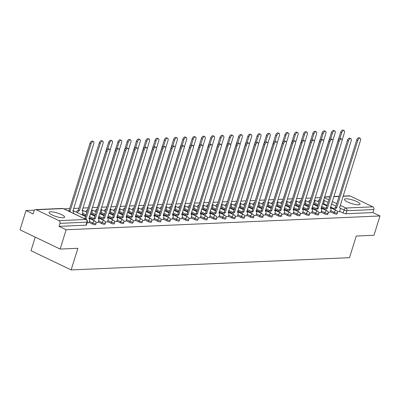 <?xml version="1.0" encoding="UTF-8"?>
<svg xmlns="http://www.w3.org/2000/svg" width="400" height="400" viewBox="0 0 400 400"><rect width="100%" height="100%" fill="white"/><g stroke="black" fill="none" stroke-linecap="round" stroke-linejoin="round"><path stroke-width="0.6" d="M330.36 211.76L333.86 213.435A2.09 0.48 17.3 0 0 336.655 214.155A2.09 0.48 17.3 0 0 337.045 214.005L337.375 212.935A2.09 0.48 -162.7 0 1 336.985 213.085A2.09 0.48 -162.7 0 1 334.19 212.37L330.695 210.69M321.075 212.17L324.575 213.845A2.09 0.48 17.3 0 0 327.37 214.56A2.09 0.48 17.3 0 0 327.76 214.415L328.09 213.345A2.09 0.48 -162.7 0 1 327.705 213.495A2.09 0.48 -162.7 0 1 324.91 212.775L321.41 211.1M311.795 212.575L315.29 214.255A2.09 0.48 17.3 0 0 318.09 214.97A2.09 0.48 17.3 0 0 318.475 214.82L318.81 213.755A2.09 0.48 -162.7 0 1 318.42 213.9A2.09 0.48 -162.7 0 1 315.625 213.185L312.125 211.51M302.51 212.985L306.01 214.66A2.09 0.48 17.3 0 0 308.805 215.38A2.09 0.48 17.3 0 0 309.195 215.23L309.525 214.16A2.09 0.48 -162.7 0 1 309.135 214.31A2.09 0.48 -162.7 0 1 306.34 213.595L302.84 211.915M293.225 213.395L296.725 215.07A2.09 0.48 17.3 0 0 299.52 215.785A2.09 0.48 17.3 0 0 299.91 215.64L300.24 214.57A2.09 0.48 -162.7 0 1 299.855 214.72A2.09 0.48 -162.7 0 1 297.06 214L293.56 212.325M283.945 213.8L287.44 215.48A2.09 0.48 17.3 0 0 290.24 216.195A2.09 0.48 17.3 0 0 290.625 216.045L290.96 214.98A2.09 0.48 -162.7 0 1 290.57 215.125A2.09 0.48 -162.7 0 1 287.775 214.41L284.275 212.735M274.66 214.21L278.16 215.885A2.09 0.48 17.3 0 0 280.955 216.605A2.09 0.48 17.3 0 0 281.34 216.455L281.675 215.385A2.09 0.48 -162.7 0 1 281.285 215.535A2.09 0.48 -162.7 0 1 278.49 214.82L274.99 213.14M265.375 214.62L268.875 216.295A2.09 0.48 17.3 0 0 271.67 217.01A2.09 0.48 17.3 0 0 272.06 216.865L272.39 215.795A2.09 0.48 -162.7 0 1 272.005 215.945A2.09 0.48 -162.7 0 1 269.21 215.225L265.71 213.55M256.095 215.025L259.59 216.7A2.09 0.48 17.3 0 0 262.39 217.42A2.09 0.48 17.3 0 0 262.775 217.27L263.11 216.205A2.09 0.48 -162.7 0 1 262.72 216.35A2.09 0.48 -162.7 0 1 259.925 215.635L256.425 213.96M246.81 215.435L250.31 217.11A2.09 0.48 17.3 0 0 253.105 217.83A2.09 0.48 17.3 0 0 253.49 217.68L253.825 216.61A2.09 0.48 -162.7 0 1 253.435 216.76A2.09 0.48 -162.7 0 1 250.64 216.045L247.14 214.365M237.525 215.845L241.025 217.52A2.09 0.48 17.3 0 0 243.82 218.235A2.09 0.48 17.3 0 0 244.21 218.09L244.54 217.02A2.09 0.48 -162.7 0 1 244.155 217.17A2.09 0.48 -162.7 0 1 241.36 216.45L237.86 214.775M228.245 216.25L231.74 217.925A2.09 0.48 17.3 0 0 234.535 218.645A2.09 0.48 17.3 0 0 234.925 218.495L235.26 217.43A2.09 0.48 -162.7 0 1 234.87 217.575A2.09 0.48 -162.7 0 1 232.075 216.86L228.575 215.185M218.96 216.66L222.46 218.335A2.09 0.48 17.3 0 0 225.255 219.055A2.09 0.48 17.3 0 0 225.64 218.905L225.975 217.835A2.09 0.48 -162.7 0 1 225.585 217.985A2.09 0.48 -162.7 0 1 222.79 217.27L219.29 215.59M209.675 217.07L213.175 218.745A2.09 0.48 17.3 0 0 215.97 219.46A2.09 0.48 17.3 0 0 216.36 219.315L216.69 218.245A2.09 0.48 -162.7 0 1 216.305 218.395A2.09 0.48 -162.7 0 1 213.505 217.675L210.01 216M200.395 217.475L203.89 219.15A2.09 0.48 17.3 0 0 206.685 219.87A2.09 0.48 17.3 0 0 207.075 219.72L207.41 218.655A2.09 0.48 -162.7 0 1 207.02 218.8A2.09 0.48 -162.7 0 1 204.225 218.085L200.725 216.41M191.11 217.885L194.61 219.56A2.09 0.48 17.3 0 0 197.405 220.28A2.09 0.48 17.3 0 0 197.79 220.13L198.125 219.06A2.09 0.48 -162.7 0 1 197.735 219.21A2.09 0.48 -162.7 0 1 194.94 218.495L191.44 216.815M181.825 218.295L185.325 219.97A2.09 0.48 17.3 0 0 188.12 220.685A2.09 0.48 17.3 0 0 188.51 220.54L188.84 219.47A2.09 0.48 -162.7 0 1 188.455 219.62A2.09 0.48 -162.7 0 1 185.655 218.9L182.16 217.225M172.54 218.7L176.04 220.375A2.09 0.48 17.3 0 0 178.835 221.095A2.09 0.48 17.3 0 0 179.225 220.945L179.555 219.88A2.09 0.48 -162.7 0 1 179.17 220.025A2.09 0.48 -162.7 0 1 176.375 219.31L172.875 217.635M163.26 219.11L166.76 220.785A2.09 0.48 17.3 0 0 169.555 221.505A2.09 0.48 17.3 0 0 169.94 221.355L170.275 220.285A2.09 0.48 -162.7 0 1 169.885 220.435A2.09 0.48 -162.7 0 1 167.09 219.72L163.59 218.04M153.975 219.52L157.475 221.195A2.09 0.48 17.3 0 0 160.27 221.91A2.09 0.48 17.3 0 0 160.66 221.765L160.99 220.695A2.09 0.48 -162.7 0 1 160.6 220.845A2.09 0.48 -162.7 0 1 157.805 220.125L154.31 218.45M144.69 219.925L148.19 221.6A2.09 0.48 17.3 0 0 150.985 222.32A2.09 0.48 17.3 0 0 151.375 222.17L151.705 221.105A2.09 0.48 -162.7 0 1 151.32 221.25A2.09 0.48 -162.7 0 1 148.525 220.535L145.025 218.86M135.41 220.335L138.91 222.01A2.09 0.48 17.3 0 0 141.705 222.73A2.09 0.48 17.3 0 0 142.09 222.58L142.425 221.51A2.09 0.48 -162.7 0 1 142.035 221.66A2.09 0.48 -162.7 0 1 139.24 220.945L135.74 219.265M126.125 220.745L129.625 222.42A2.09 0.48 17.3 0 0 132.42 223.135A2.09 0.48 17.3 0 0 132.81 222.99L133.14 221.92A2.09 0.48 -162.7 0 1 132.75 222.07A2.09 0.48 -162.7 0 1 129.955 221.35L126.46 219.675M116.84 221.15L120.34 222.825A2.09 0.48 17.3 0 0 123.135 223.545A2.09 0.48 17.3 0 0 123.525 223.395L123.855 222.33A2.09 0.48 -162.7 0 1 123.47 222.475A2.09 0.48 -162.7 0 1 120.675 221.76L117.175 220.085M107.56 221.56L111.055 223.235A2.09 0.48 17.3 0 0 113.855 223.955A2.09 0.48 17.3 0 0 114.24 223.805L114.575 222.735A2.09 0.48 -162.7 0 1 114.185 222.885A2.09 0.48 -162.7 0 1 111.39 222.17L107.89 220.49M98.275 221.97L101.775 223.645A2.09 0.48 17.3 0 0 104.57 224.36A2.09 0.48 17.3 0 0 104.96 224.215L105.29 223.145A2.09 0.48 -162.7 0 1 104.9 223.295A2.09 0.48 -162.7 0 1 102.105 222.575L98.605 220.9M88.99 222.375L92.49 224.05A2.09 0.48 17.3 0 0 95.285 224.77A2.09 0.48 17.3 0 0 95.675 224.62L96.005 223.555A2.09 0.48 -162.7 0 1 95.62 223.7A2.09 0.48 -162.7 0 1 92.825 222.985L89.325 221.31M50.585 211.8A8.145 1.865 17.3 0 0 49.07 212.375A8.145 1.865 17.3 0 0 54.14 215.835A8.145 1.865 17.3 0 0 63.105 217.8A8.145 1.865 17.3 0 0 64.62 217.22A8.145 1.865 17.3 0 0 59.555 213.765A8.145 1.865 17.3 0 0 50.585 211.8M345.99 198.805A8.145 1.865 17.3 0 0 344.475 199.385A8.145 1.865 17.3 0 0 349.545 202.84A8.145 1.865 17.3 0 0 358.51 204.805A8.145 1.865 17.3 0 0 360.025 204.225A8.145 1.865 17.3 0 0 354.955 200.77A8.145 1.865 17.3 0 0 345.99 198.805M320.32 197.59L315.125 197.82M311.035 198L305.845 198.23M301.75 198.41L296.56 198.635M292.47 198.815L287.275 199.045M283.185 199.225L277.995 199.455M273.9 199.635L268.71 199.86M264.615 200.04L259.425 200.27M255.335 200.45L250.145 200.68M246.05 200.86L240.86 201.085M236.765 201.265L231.575 201.495M227.485 201.675L222.295 201.905M218.2 202.085L213.01 202.31M208.915 202.49L203.725 202.72M199.635 202.9L194.445 203.13M190.35 203.31L185.16 203.535M181.065 203.715L175.875 203.945M171.785 204.125L166.595 204.355M162.5 204.535L157.31 204.76M153.215 204.94L148.025 205.17M143.935 205.35L138.745 205.58M134.65 205.76L129.46 205.985M125.365 206.165L120.175 206.395M116.085 206.575L110.89 206.805M106.8 206.985L101.61 207.21M97.515 207.39L92.325 207.62M88.235 207.8L82.9 208.035M78.95 208.21L73.62 208.445M69.665 208.615L64.005 208.865M34.48 210.165L26.015 210.535L33.115 213.94L34.055 210.935A2.09 1.715 -92.5 0 1 35.57 209.615A2.09 1.715 -92.5 0 1 36.265 209.76L58.98 220.645L85.94 219.46L63.22 208.575L36.265 209.76M35.22 237.135L30.995 250.695L71.13 269.925L77.87 248.295L60.135 249.075L66.15 229.765L380 215.96L373.985 235.27L356.255 236.05L349.515 257.685L71.13 269.925M60.135 249.075L20 229.845L26.015 210.535M343.135 196.09L349.42 195.81A2.09 1.715 87.5 0 1 350.115 195.96L372.83 206.84A2.09 1.715 87.5 0 1 373.835 209.55L372.895 212.56L345.94 213.745A2.09 0.48 -162.7 0 1 343.145 213.03L339.645 211.35M334.125 208.705L330.58 207.01M327.185 205.38L323.59 203.66M372.895 212.56L380 215.96M59.045 226.365L86.005 225.18A2.09 0.48 17.3 0 0 86.39 225.03L87.33 222.02A2.09 0.48 -162.7 0 1 86.94 222.17L59.98 223.355L59.045 226.365L66.15 229.765M59.98 223.355A2.09 1.715 -92.5 0 0 58.98 220.645M87.065 222.865L88.88 222.73M96.05 222.47L98.165 222.32M81.665 214.705L82.11 214.63M105.33 222.06L107.45 221.91M90.95 214.295L91.395 214.22M114.615 221.65L116.73 221.505M100.235 213.885L100.68 213.81M123.9 221.245L126.015 221.095M109.52 213.48L109.96 213.405M133.18 220.835L135.3 220.685M118.8 213.07L119.245 212.995M142.465 220.425L144.58 220.28M128.085 212.66L128.53 212.585M151.75 220.02L153.865 219.87M137.37 212.255L137.81 212.18M161.035 219.61L163.15 219.46M146.65 211.845L147.095 211.77M170.315 219.2L172.435 219.055M155.935 211.435L156.38 211.36M179.6 218.795L181.715 218.645M165.22 211.03L165.66 210.955M188.885 218.385L191 218.235M174.5 210.62L174.945 210.545M198.165 217.975L200.285 217.83M183.785 210.21L184.23 210.135M207.45 217.57L209.565 217.42M193.07 209.805L193.51 209.73M216.735 217.16L218.85 217.01M202.35 209.395L202.795 209.32M226.015 216.75L228.135 216.605M211.635 208.985L212.08 208.91M235.3 216.345L237.415 216.195M220.92 208.58L221.36 208.505M244.585 215.935L246.7 215.785M230.2 208.17L230.645 208.095M253.865 215.525L255.985 215.38M239.485 207.76L239.93 207.685M263.15 215.12L265.265 214.97M248.77 207.355L249.21 207.28M272.435 214.71L274.55 214.56M258.05 206.945L258.495 206.87M281.715 214.3L283.835 214.155M267.335 206.535L267.78 206.46M291 213.895L293.115 213.745M276.62 206.13L277.06 206.055M300.285 213.485L302.4 213.335M285.9 205.72L286.345 205.645M309.565 213.075L311.685 212.93M295.185 205.31L295.63 205.235M318.85 212.67L320.965 212.52M304.47 204.905L304.915 204.83M328.135 212.26L330.25 212.11M313.755 204.495L314.195 204.42M324.84 209.115L321.295 207.415M317.9 205.79L314.305 204.065M315.555 209.525L312.01 207.825M308.62 206.2L305.02 204.475M306.275 209.93L302.73 208.235M299.335 206.605L295.74 204.885M296.99 210.34L293.445 208.64M290.05 207.015L286.455 205.29M287.705 210.75L284.16 209.05M280.77 207.425L277.17 205.7M278.425 211.155L274.88 209.46M271.485 207.83L267.89 206.11M269.14 211.565L265.595 209.865M262.2 208.24L258.605 206.515M259.855 211.975L256.31 210.275M252.92 208.65L249.32 206.925M250.575 212.38L247.03 210.685M243.635 209.055L240.04 207.335M241.29 212.79L237.745 211.09M234.35 209.465L230.755 207.74M232.005 213.2L228.46 211.5M225.07 209.875L221.47 208.15M222.725 213.605L219.175 211.91M215.785 210.28L212.19 208.56M213.44 214.015L209.895 212.315M206.5 210.69L202.905 208.965M204.155 214.425L200.61 212.725M197.22 211.1L193.62 209.375M194.875 214.83L191.325 213.135M187.935 211.505L184.34 209.785M185.59 215.24L182.045 213.54M178.65 211.915L175.055 210.19M176.305 215.65L172.76 213.95M169.37 212.325L165.77 210.6M167.025 216.055L163.475 214.36M160.085 212.73L156.49 211.01M157.74 216.465L154.195 214.765M150.8 213.14L147.205 211.415M148.455 216.875L144.91 215.175M141.515 213.55L137.92 211.825M139.17 217.28L135.625 215.585M132.235 213.955L128.64 212.235M129.89 217.69L126.345 215.99M122.95 214.365L119.355 212.64M120.605 218.1L117.06 216.4M113.665 214.775L110.07 213.05M111.32 218.505L107.775 216.81M104.385 215.18L100.785 213.46M102.04 218.915L98.495 217.215M95.1 215.59L91.505 213.865M92.755 219.325L89.21 217.625M85.815 216L82.22 214.275M337.415 211.85L339.535 211.705M323.035 204.085L323.48 204.01M88.865 222.785L89.51 220.705A2.09 1.09 115.6 0 0 89.225 218.875A2.09 1.09 115.6 0 0 88.925 218.815L109.84 151.395A2.4 1.255 115.6 0 0 109.505 149.29A2.4 1.255 115.6 0 0 107.1 151.515L86.01 218.945A2.09 1.09 115.6 0 0 85.455 219.145M84.415 218.645A2.09 1.09 -64.4 0 1 84.965 218.445L106.055 151.015A2.4 1.255 -64.4 0 1 108.465 148.79L109.505 149.29M86.1 218.94L85.055 218.44M68.36 210.955A2.09 1.09 -64.4 0 1 68.91 210.755L69.955 211.255A2.09 1.09 115.6 0 0 69.4 211.455M73.355 213.345L73.46 213.01A2.09 1.09 115.6 0 0 73.17 211.18A2.09 1.09 115.6 0 0 72.87 211.125L93.785 143.7A2.4 1.255 115.6 0 0 93.45 141.595A2.4 1.255 115.6 0 0 91.045 143.825L70.045 211.25M69 210.75L90.005 143.325A2.4 1.255 -64.4 0 1 92.41 141.095L93.45 141.595M98.15 222.375L98.795 220.295A2.09 1.09 115.6 0 0 98.51 218.465A2.09 1.09 115.6 0 0 98.21 218.41L119.12 150.985A2.4 1.255 115.6 0 0 118.79 148.88A2.4 1.255 115.6 0 0 116.385 151.105L95.295 218.535A2.09 1.09 115.6 0 0 93.545 220.395M92.5 219.895A2.09 1.09 -64.4 0 1 94.25 218.035L115.34 150.605A2.4 1.255 -64.4 0 1 117.745 148.38L118.79 148.88M95.385 218.53L94.34 218.03M107.43 221.965L108.08 219.89A2.09 1.09 115.6 0 0 107.79 218.055A2.09 1.09 115.6 0 0 107.495 218L128.405 150.58A2.4 1.255 115.6 0 0 128.075 148.475A2.4 1.255 115.6 0 0 125.665 150.7L104.575 218.13A2.09 1.09 115.6 0 0 102.83 219.985M101.785 219.485A2.09 1.09 -64.4 0 1 103.535 217.63L124.625 150.2A2.4 1.255 -64.4 0 1 127.03 147.975L128.075 148.475M104.665 218.125L103.625 217.625M76.445 212.2A2.09 1.09 -64.4 0 1 78.195 210.345L79.24 210.845A2.09 1.09 115.6 0 0 77.49 212.7M82.095 214.685L82.74 212.605A2.09 1.09 115.6 0 0 82.455 210.775A2.09 1.09 115.6 0 0 82.155 210.715L103.065 143.295A2.4 1.255 115.6 0 0 102.735 141.19A2.4 1.255 115.6 0 0 100.33 143.415L79.33 210.84M78.285 210.34L99.285 142.915A2.4 1.255 -64.4 0 1 101.69 140.69L102.735 141.19M85.73 211.795A2.09 1.09 -64.4 0 1 87.48 209.935L87.69 209.99M91.375 214.275L92.025 212.195A2.09 1.09 115.6 0 0 91.735 210.365A2.09 1.09 115.6 0 0 91.49 210.305M110.005 150.42L112.35 142.885A2.4 1.255 115.6 0 0 112.02 140.78A2.4 1.255 115.6 0 0 109.615 143.005L107.81 148.79M87.27 211.335A2.09 1.09 115.6 0 0 86.775 212.295M87.57 209.93L108.57 142.505A2.4 1.255 -64.4 0 1 110.975 140.28L112.02 140.78M116.715 221.56L117.36 219.48A2.09 1.09 115.6 0 0 117.075 217.65A2.09 1.09 115.6 0 0 116.775 217.59L137.69 150.17A2.4 1.255 115.6 0 0 137.355 148.065A2.4 1.255 115.6 0 0 134.95 150.29L113.86 217.72A2.09 1.09 115.6 0 0 112.11 219.575M111.07 219.075A2.09 1.09 -64.4 0 1 112.815 217.22L133.905 149.79A2.4 1.255 -64.4 0 1 136.315 147.565L137.355 148.065M113.95 217.715L112.905 217.215M126 221.15L126.645 219.07A2.09 1.09 115.6 0 0 126.36 217.24A2.09 1.09 115.6 0 0 126.06 217.185L146.97 149.76A2.4 1.255 115.6 0 0 146.64 147.655A2.4 1.255 115.6 0 0 144.235 149.88L123.145 217.31A2.09 1.09 115.6 0 0 121.395 219.17M120.35 218.67A2.09 1.09 -64.4 0 1 122.1 216.81L143.19 149.38A2.4 1.255 -64.4 0 1 145.595 147.155L146.64 147.655M123.235 217.305L122.19 216.805M135.28 220.745L135.93 218.665A2.09 1.09 115.6 0 0 135.64 216.83A2.09 1.09 115.6 0 0 135.345 216.775L156.255 149.355A2.4 1.255 115.6 0 0 155.925 147.25A2.4 1.255 115.6 0 0 153.52 149.475L132.43 216.905A2.09 1.09 115.6 0 0 130.68 218.76M129.635 218.26A2.09 1.09 -64.4 0 1 131.385 216.405L152.475 148.975A2.4 1.255 -64.4 0 1 154.88 146.75L155.925 147.25M132.515 216.9L131.475 216.4M95.015 211.385A2.09 1.09 -64.4 0 1 96.765 209.53L96.97 209.58M100.66 213.865L101.31 211.785A2.09 1.09 115.6 0 0 101.02 209.955A2.09 1.09 115.6 0 0 100.77 209.9M119.29 150.01L121.635 142.475A2.4 1.255 115.6 0 0 121.3 140.37A2.4 1.255 115.6 0 0 118.895 142.6L117.095 148.38M96.555 210.925A2.09 1.09 115.6 0 0 96.055 211.885M96.85 209.525L117.855 142.1A2.4 1.255 -64.4 0 1 120.26 139.87L121.3 140.37M104.295 210.975A2.09 1.09 -64.4 0 1 106.045 209.12L106.255 209.175M109.945 213.46L110.59 211.38A2.09 1.09 115.6 0 0 110.305 209.55A2.09 1.09 115.6 0 0 110.055 209.49M128.57 149.6L130.915 142.07A2.4 1.255 115.6 0 0 130.585 139.965A2.4 1.255 115.6 0 0 128.18 142.19L126.38 147.97M105.835 210.52A2.09 1.09 115.6 0 0 105.34 211.475M106.135 209.115L127.135 141.69A2.4 1.255 -64.4 0 1 129.54 139.465L130.585 139.965M113.58 210.57A2.09 1.09 -64.4 0 1 115.33 208.71L115.54 208.765M119.225 213.05L119.875 210.97A2.09 1.09 115.6 0 0 119.585 209.14A2.09 1.09 115.6 0 0 119.34 209.08M137.855 149.195L140.2 141.66A2.4 1.255 115.6 0 0 139.87 139.555A2.4 1.255 115.6 0 0 137.465 141.78L135.66 147.565M115.12 210.11A2.09 1.09 115.6 0 0 114.625 211.07M115.42 208.705L136.42 141.28A2.4 1.255 -64.4 0 1 138.825 139.055L139.87 139.555M144.565 220.335L145.215 218.255A2.09 1.09 115.6 0 0 144.925 216.425A2.09 1.09 115.6 0 0 144.625 216.365L165.54 148.945A2.4 1.255 115.6 0 0 165.205 146.84A2.4 1.255 115.6 0 0 162.8 149.065L141.71 216.495A2.09 1.09 115.6 0 0 139.96 218.35M138.92 217.85A2.09 1.09 -64.4 0 1 140.665 215.995L161.755 148.565A2.4 1.255 -64.4 0 1 164.165 146.34L165.205 146.84M141.8 216.49L140.755 215.99M122.865 210.16A2.09 1.09 -64.4 0 1 124.615 208.305L124.82 208.355M128.51 212.64L129.16 210.56A2.09 1.09 115.6 0 0 128.87 208.73A2.09 1.09 115.6 0 0 128.62 208.675M147.14 148.785L149.485 141.25A2.4 1.255 115.6 0 0 149.155 139.145A2.4 1.255 115.6 0 0 146.745 141.375L144.945 147.155M124.405 209.7A2.09 1.09 115.6 0 0 123.905 210.66M124.7 208.3L145.705 140.875A2.4 1.255 -64.4 0 1 148.11 138.645L149.155 139.145M153.85 219.925L154.495 217.845A2.09 1.09 115.6 0 0 154.21 216.015A2.09 1.09 115.6 0 0 153.91 215.96L174.82 148.535A2.4 1.255 115.6 0 0 174.49 146.43A2.4 1.255 115.6 0 0 172.085 148.655L150.995 216.085A2.09 1.09 115.6 0 0 149.245 217.945M148.2 217.445A2.09 1.09 -64.4 0 1 149.95 215.585L171.04 148.155A2.4 1.255 -64.4 0 1 173.445 145.93L174.49 146.43M151.085 216.08L150.04 215.58M132.145 209.75A2.09 1.09 -64.4 0 1 133.895 207.895L134.105 207.95M137.795 212.235L138.44 210.155A2.09 1.09 115.6 0 0 138.155 208.325A2.09 1.09 115.6 0 0 137.905 208.265M156.42 148.375L158.765 140.845A2.4 1.255 115.6 0 0 158.435 138.74A2.4 1.255 115.6 0 0 156.03 140.965L154.23 146.745M133.685 209.295A2.09 1.09 115.6 0 0 133.19 210.25M133.985 207.89L154.985 140.465A2.4 1.255 -64.4 0 1 157.395 138.24L158.435 138.74M163.13 219.52L163.78 217.44A2.09 1.09 115.6 0 0 163.49 215.605A2.09 1.09 115.6 0 0 163.195 215.55L184.105 148.13A2.4 1.255 115.6 0 0 183.775 146.025A2.4 1.255 115.6 0 0 181.37 148.25L160.28 215.68A2.09 1.09 115.6 0 0 158.53 217.535M157.485 217.035A2.09 1.09 -64.4 0 1 159.235 215.18L180.325 147.75A2.4 1.255 -64.4 0 1 182.73 145.525L183.775 146.025M160.365 215.675L159.325 215.175M141.43 209.345A2.09 1.09 -64.4 0 1 143.18 207.485L143.39 207.54M147.075 211.825L147.725 209.745A2.09 1.09 115.6 0 0 147.435 207.915A2.09 1.09 115.6 0 0 147.19 207.855M165.705 147.97L168.05 140.435A2.4 1.255 115.6 0 0 167.72 138.33A2.4 1.255 115.6 0 0 165.315 140.555L163.515 146.34M142.97 208.885A2.09 1.09 115.6 0 0 142.475 209.845M143.27 207.48L164.27 140.055A2.4 1.255 -64.4 0 1 166.675 137.83L167.72 138.33M172.415 219.11L173.065 217.03A2.09 1.09 115.6 0 0 172.775 215.2A2.09 1.09 115.6 0 0 172.475 215.14L193.39 147.72A2.4 1.255 115.6 0 0 193.055 145.615A2.4 1.255 115.6 0 0 190.65 147.84L169.56 215.27A2.09 1.09 115.6 0 0 167.81 217.125M166.77 216.625A2.09 1.09 -64.4 0 1 168.52 214.77L189.61 147.34A2.4 1.255 -64.4 0 1 192.015 145.115L193.055 145.615M169.65 215.265L168.605 214.765M150.715 208.935A2.09 1.09 -64.4 0 1 152.465 207.08L152.67 207.13M156.36 211.415L157.01 209.335A2.09 1.09 115.6 0 0 156.72 207.505A2.09 1.09 115.6 0 0 156.475 207.45M174.99 147.56L177.335 140.025A2.4 1.255 115.6 0 0 177.005 137.92A2.4 1.255 115.6 0 0 174.595 140.15L172.795 145.93M152.255 208.475A2.09 1.09 115.6 0 0 151.755 209.435M152.55 207.075L173.555 139.65A2.4 1.255 -64.4 0 1 175.96 137.42L177.005 137.92M181.7 218.7L182.345 216.62A2.09 1.09 115.6 0 0 182.06 214.79A2.09 1.09 115.6 0 0 181.76 214.735L202.67 147.31A2.4 1.255 115.6 0 0 202.34 145.205A2.4 1.255 115.6 0 0 199.935 147.43L178.845 214.86A2.09 1.09 115.6 0 0 177.095 216.72M176.05 216.22A2.09 1.09 -64.4 0 1 177.8 214.36L198.89 146.93A2.4 1.255 -64.4 0 1 201.295 144.705L202.34 145.205M178.935 214.855L177.89 214.355M159.995 208.525A2.09 1.09 -64.4 0 1 161.745 206.67L161.955 206.725M165.645 211.01L166.29 208.93A2.09 1.09 115.6 0 0 166.005 207.1A2.09 1.09 115.6 0 0 165.755 207.04M184.27 147.15L186.62 139.62A2.4 1.255 115.6 0 0 186.285 137.515A2.4 1.255 115.6 0 0 183.88 139.74L182.08 145.52M161.535 208.07A2.09 1.09 115.6 0 0 161.04 209.025M161.835 206.665L182.835 139.24A2.4 1.255 -64.4 0 1 185.245 137.015L186.285 137.515M190.98 218.295L191.63 216.215A2.09 1.09 115.6 0 0 191.34 214.38A2.09 1.09 115.6 0 0 191.045 214.325L211.955 146.905A2.4 1.255 115.6 0 0 211.625 144.8A2.4 1.255 115.6 0 0 209.22 147.025L188.13 214.455A2.09 1.09 115.6 0 0 186.38 216.31M185.335 215.81A2.09 1.09 -64.4 0 1 187.085 213.955L208.175 146.525A2.4 1.255 -64.4 0 1 210.58 144.3L211.625 144.8M188.215 214.45L187.175 213.95M169.28 208.12A2.09 1.09 -64.4 0 1 171.03 206.26L171.24 206.315M174.925 210.6L175.575 208.52A2.09 1.09 115.6 0 0 175.285 206.69A2.09 1.09 115.6 0 0 175.04 206.63M193.555 146.745L195.9 139.21A2.4 1.255 115.6 0 0 195.57 137.105A2.4 1.255 115.6 0 0 193.165 139.33L191.365 145.115M170.82 207.66A2.09 1.09 115.6 0 0 170.325 208.62M171.12 206.255L192.12 138.83A2.4 1.255 -64.4 0 1 194.525 136.605L195.57 137.105M200.265 217.885L200.915 215.805A2.09 1.09 115.6 0 0 200.625 213.975A2.09 1.09 115.6 0 0 200.325 213.915L221.24 146.495A2.4 1.255 115.6 0 0 220.91 144.39A2.4 1.255 115.6 0 0 218.5 146.615L197.41 214.045A2.09 1.09 115.6 0 0 195.66 215.9M194.62 215.4A2.09 1.09 -64.4 0 1 196.37 213.545L217.46 146.115A2.4 1.255 -64.4 0 1 219.865 143.89L220.91 144.39M197.5 214.04L196.455 213.54M178.565 207.71A2.09 1.09 -64.4 0 1 180.315 205.855L180.525 205.905M184.21 210.19L184.86 208.11A2.09 1.09 115.6 0 0 184.57 206.28A2.09 1.09 115.6 0 0 184.325 206.225M202.84 146.335L205.185 138.805A2.4 1.255 115.6 0 0 204.855 136.695A2.4 1.255 115.6 0 0 202.445 138.925L200.645 144.705M180.105 207.25A2.09 1.09 115.6 0 0 179.61 208.21M180.405 205.85L201.405 138.425A2.4 1.255 -64.4 0 1 203.81 136.195L204.855 136.695M209.55 217.475L210.195 215.395A2.09 1.09 115.6 0 0 209.91 213.565A2.09 1.09 115.6 0 0 209.61 213.51L230.52 146.085A2.4 1.255 115.6 0 0 230.19 143.98A2.4 1.255 115.6 0 0 227.785 146.205L206.695 213.635A2.09 1.09 115.6 0 0 204.945 215.495M203.9 214.995A2.09 1.09 -64.4 0 1 205.65 213.135L226.74 145.705A2.4 1.255 -64.4 0 1 229.145 143.48L230.19 143.98M206.785 213.63L205.74 213.13M187.845 207.3A2.09 1.09 -64.4 0 1 189.595 205.445L189.805 205.5M193.495 209.785L194.14 207.705A2.09 1.09 115.6 0 0 193.855 205.875A2.09 1.09 115.6 0 0 193.605 205.815M212.12 145.925L214.47 138.395A2.4 1.255 115.6 0 0 214.135 136.29A2.4 1.255 115.6 0 0 211.73 138.515L209.93 144.295M189.385 206.845A2.09 1.09 115.6 0 0 188.89 207.8M189.685 205.44L210.685 138.015A2.4 1.255 -64.4 0 1 213.095 135.79L214.135 136.29M218.83 217.07L219.48 214.99A2.09 1.09 115.6 0 0 219.19 213.155A2.09 1.09 115.6 0 0 218.895 213.1L239.805 145.68A2.4 1.255 115.6 0 0 239.475 143.575A2.4 1.255 115.6 0 0 237.07 145.8L215.98 213.23A2.09 1.09 115.6 0 0 214.23 215.085M213.185 214.585A2.09 1.09 -64.4 0 1 214.935 212.73L236.025 145.3A2.4 1.255 -64.4 0 1 238.43 143.075L239.475 143.575M216.065 213.225L215.025 212.725M197.13 206.895A2.09 1.09 -64.4 0 1 198.88 205.035L199.09 205.09M202.78 209.375L203.425 207.295A2.09 1.09 115.6 0 0 203.135 205.465A2.09 1.09 115.6 0 0 202.89 205.405M221.405 145.52L223.75 137.985A2.4 1.255 115.6 0 0 223.42 135.88A2.4 1.255 115.6 0 0 221.015 138.105L219.215 143.89M198.67 206.435A2.09 1.09 115.6 0 0 198.175 207.395M198.97 205.03L219.97 137.605A2.4 1.255 -64.4 0 1 222.375 135.38L223.42 135.88M228.115 216.66L228.765 214.58A2.09 1.09 115.6 0 0 228.475 212.75A2.09 1.09 115.6 0 0 228.18 212.69L249.09 145.27A2.4 1.255 115.6 0 0 248.76 143.165A2.4 1.255 115.6 0 0 246.35 145.39L225.26 212.82A2.09 1.09 115.6 0 0 223.51 214.675M222.47 214.175A2.09 1.09 -64.4 0 1 224.22 212.32L245.31 144.89A2.4 1.255 -64.4 0 1 247.715 142.665L248.76 143.165M225.35 212.815L224.305 212.315M206.415 206.485A2.09 1.09 -64.4 0 1 208.165 204.63L208.375 204.68M212.06 208.965L212.71 206.885A2.09 1.09 115.6 0 0 212.42 205.055A2.09 1.09 115.6 0 0 212.175 205M230.69 145.11L233.035 137.58A2.4 1.255 115.6 0 0 232.705 135.47A2.4 1.255 115.6 0 0 230.295 137.7L228.495 143.48M207.955 206.025A2.09 1.09 115.6 0 0 207.46 206.985M208.255 204.625L229.255 137.2A2.4 1.255 -64.4 0 1 231.66 134.97L232.705 135.47M237.4 216.25L238.045 214.17A2.09 1.09 115.6 0 0 237.76 212.34A2.09 1.09 115.6 0 0 237.46 212.285L258.375 144.86A2.4 1.255 115.6 0 0 258.04 142.755A2.4 1.255 115.6 0 0 255.635 144.98L234.545 212.41A2.09 1.09 115.6 0 0 232.795 214.27M231.75 213.77A2.09 1.09 -64.4 0 1 233.5 211.91L254.59 144.48A2.4 1.255 -64.4 0 1 257 142.255L258.04 142.755M234.635 212.405L233.59 211.905M215.7 206.075A2.09 1.09 -64.4 0 1 217.445 204.22L217.655 204.275M221.345 208.56L221.99 206.48A2.09 1.09 115.6 0 0 221.705 204.65A2.09 1.09 115.6 0 0 221.455 204.59M239.97 144.7L242.32 137.17A2.4 1.255 115.6 0 0 241.985 135.065A2.4 1.255 115.6 0 0 239.58 137.29L237.78 143.07M217.235 205.62A2.09 1.09 115.6 0 0 216.74 206.575M217.535 204.215L238.535 136.79A2.4 1.255 -64.4 0 1 240.945 134.565L241.985 135.065M246.68 215.845L247.33 213.765A2.09 1.09 115.6 0 0 247.04 211.93A2.09 1.09 115.6 0 0 246.745 211.875L267.655 144.455A2.4 1.255 115.6 0 0 267.325 142.35A2.4 1.255 115.6 0 0 264.92 144.575L243.83 212.005A2.09 1.09 115.6 0 0 242.08 213.86M241.035 213.36A2.09 1.09 -64.4 0 1 242.785 211.505L263.875 144.075A2.4 1.255 -64.4 0 1 266.28 141.85L267.325 142.35M243.92 212L242.875 211.5M224.98 205.67A2.09 1.09 -64.4 0 1 226.73 203.81L226.94 203.865M230.63 208.15L231.275 206.07A2.09 1.09 115.6 0 0 230.99 204.24A2.09 1.09 115.6 0 0 230.74 204.18M249.255 144.295L251.6 136.76A2.4 1.255 115.6 0 0 251.27 134.655A2.4 1.255 115.6 0 0 248.865 136.88L247.065 142.665M226.52 205.21A2.09 1.09 115.6 0 0 226.025 206.17M226.82 203.805L247.82 136.38A2.4 1.255 -64.4 0 1 250.225 134.155L251.27 134.655M255.965 215.435L256.615 213.355A2.09 1.09 115.6 0 0 256.325 211.525A2.09 1.09 115.6 0 0 256.03 211.465L276.94 144.045A2.4 1.255 115.6 0 0 276.61 141.94A2.4 1.255 115.6 0 0 274.2 144.165L253.11 211.595A2.09 1.09 115.6 0 0 251.36 213.45M250.32 212.95A2.09 1.09 -64.4 0 1 252.07 211.095L273.16 143.665A2.4 1.255 -64.4 0 1 275.565 141.44L276.61 141.94M253.2 211.59L252.16 211.09M234.265 205.26A2.09 1.09 -64.4 0 1 236.015 203.405L236.225 203.455M239.91 207.74L240.56 205.66A2.09 1.09 115.6 0 0 240.27 203.83A2.09 1.09 115.6 0 0 240.025 203.775M258.54 143.885L260.885 136.355A2.4 1.255 115.6 0 0 260.555 134.245A2.4 1.255 115.6 0 0 258.145 136.475L256.345 142.255M235.805 204.8A2.09 1.09 115.6 0 0 235.31 205.76M236.105 203.4L257.105 135.975A2.4 1.255 -64.4 0 1 259.51 133.745L260.555 134.245M265.25 215.025L265.895 212.945A2.09 1.09 115.6 0 0 265.61 211.115A2.09 1.09 115.6 0 0 265.31 211.06L286.225 143.635A2.4 1.255 115.6 0 0 285.89 141.53A2.4 1.255 115.6 0 0 283.485 143.755L262.395 211.185A2.09 1.09 115.6 0 0 260.645 213.045M259.6 212.545A2.09 1.09 -64.4 0 1 261.35 210.685L282.44 143.255A2.4 1.255 -64.4 0 1 284.85 141.03L285.89 141.53M262.485 211.18L261.44 210.68M243.55 204.85A2.09 1.09 -64.4 0 1 245.295 202.995L245.505 203.05M249.195 207.335L249.845 205.255A2.09 1.09 115.6 0 0 249.555 203.425A2.09 1.09 115.6 0 0 249.305 203.365M267.82 143.475L270.17 135.945A2.4 1.255 115.6 0 0 269.835 133.84A2.4 1.255 115.6 0 0 267.43 136.065L265.63 141.845M245.085 204.395A2.09 1.09 115.6 0 0 244.59 205.35M245.385 202.99L266.385 135.565A2.4 1.255 -64.4 0 1 268.795 133.34L269.835 133.84M274.535 214.62L275.18 212.54A2.09 1.09 115.6 0 0 274.89 210.705A2.09 1.09 115.6 0 0 274.595 210.65L295.505 143.23A2.4 1.255 115.6 0 0 295.175 141.125A2.4 1.255 115.6 0 0 292.77 143.35L271.68 210.78A2.09 1.09 115.6 0 0 269.93 212.635M268.885 212.135A2.09 1.09 -64.4 0 1 270.635 210.28L291.725 142.85A2.4 1.255 -64.4 0 1 294.13 140.625L295.175 141.125M271.77 210.775L270.725 210.275M252.83 204.445A2.09 1.09 -64.4 0 1 254.58 202.585L254.79 202.64M258.48 206.925L259.125 204.845A2.09 1.09 115.6 0 0 258.84 203.015A2.09 1.09 115.6 0 0 258.59 202.955M277.105 143.07L279.45 135.535A2.4 1.255 115.6 0 0 279.12 133.43A2.4 1.255 115.6 0 0 276.715 135.655L274.915 141.44M254.37 203.985A2.09 1.09 115.6 0 0 253.875 204.945M254.67 202.58L275.67 135.155A2.4 1.255 -64.4 0 1 278.075 132.93L279.12 133.43M283.815 214.21L284.465 212.13A2.09 1.09 115.6 0 0 284.175 210.3A2.09 1.09 115.6 0 0 283.88 210.24L304.79 142.82A2.4 1.255 115.6 0 0 304.46 140.715A2.4 1.255 115.6 0 0 302.05 142.94L280.96 210.37A2.09 1.09 115.6 0 0 279.215 212.225M278.17 211.725A2.09 1.09 -64.4 0 1 279.92 209.87L301.01 142.44A2.4 1.255 -64.4 0 1 303.415 140.215L304.46 140.715M281.05 210.365L280.01 209.865M262.115 204.035A2.09 1.09 -64.4 0 1 263.865 202.18L264.075 202.23M267.76 206.515L268.41 204.435A2.09 1.09 115.6 0 0 268.12 202.605A2.09 1.09 115.6 0 0 267.875 202.55M286.39 142.66L288.735 135.13A2.4 1.255 115.6 0 0 288.405 133.02A2.4 1.255 115.6 0 0 286 135.25L284.195 141.03M263.655 203.575A2.09 1.09 115.6 0 0 263.16 204.535M263.955 202.175L284.955 134.75A2.4 1.255 -64.4 0 1 287.36 132.52L288.405 133.02M293.1 213.8L293.745 211.72A2.09 1.09 115.6 0 0 293.46 209.89A2.09 1.09 115.6 0 0 293.16 209.835L314.075 142.41A2.4 1.255 115.6 0 0 313.74 140.305A2.4 1.255 115.6 0 0 311.335 142.53L290.245 209.96A2.09 1.09 115.6 0 0 288.495 211.82M287.455 211.32A2.09 1.09 -64.4 0 1 289.2 209.46L310.29 142.03A2.4 1.255 -64.4 0 1 312.7 139.805L313.74 140.305M290.335 209.955L289.29 209.455M271.4 203.625A2.09 1.09 -64.4 0 1 273.145 201.77L273.355 201.825M277.045 206.11L277.695 204.03A2.09 1.09 115.6 0 0 277.405 202.2A2.09 1.09 115.6 0 0 277.155 202.14M295.67 142.25L298.02 134.72A2.4 1.255 115.6 0 0 297.685 132.615A2.4 1.255 115.6 0 0 295.28 134.84L293.48 140.62M272.94 203.17A2.09 1.09 115.6 0 0 272.44 204.125M273.235 201.765L294.24 134.34A2.4 1.255 -64.4 0 1 296.645 132.115L297.685 132.615M302.385 213.395L303.03 211.315A2.09 1.09 115.6 0 0 302.745 209.48A2.09 1.09 115.6 0 0 302.445 209.425L323.355 142.005A2.4 1.255 115.6 0 0 323.025 139.9A2.4 1.255 115.6 0 0 320.62 142.125L299.53 209.555A2.09 1.09 115.6 0 0 297.78 211.41M296.735 210.91A2.09 1.09 -64.4 0 1 298.485 209.055L319.575 141.625A2.4 1.255 -64.4 0 1 321.98 139.4L323.025 139.9M299.62 209.55L298.575 209.05M280.68 203.22A2.09 1.09 -64.4 0 1 282.43 201.36L282.64 201.415M286.33 205.7L286.975 203.62A2.09 1.09 115.6 0 0 286.69 201.79A2.09 1.09 115.6 0 0 286.44 201.73M304.955 141.845L307.3 134.31A2.4 1.255 115.6 0 0 306.97 132.205A2.4 1.255 115.6 0 0 304.565 134.43L302.765 140.215M282.22 202.76A2.09 1.09 115.6 0 0 281.725 203.72M282.52 201.355L303.52 133.93A2.4 1.255 -64.4 0 1 305.925 131.705L306.97 132.205M311.665 212.985L312.315 210.905A2.09 1.09 115.6 0 0 312.025 209.075A2.09 1.09 115.6 0 0 311.73 209.015L332.64 141.595A2.4 1.255 115.6 0 0 332.31 139.49A2.4 1.255 115.6 0 0 329.9 141.715L308.81 209.145A2.09 1.09 115.6 0 0 307.065 211M306.02 210.5A2.09 1.09 -64.4 0 1 307.77 208.645L328.86 141.215A2.4 1.255 -64.4 0 1 331.265 138.99L332.31 139.49M308.9 209.14L307.86 208.64M289.965 202.81A2.09 1.09 -64.4 0 1 291.715 200.955L291.925 201.005M295.61 205.29L296.26 203.21A2.09 1.09 115.6 0 0 295.97 201.38A2.09 1.09 115.6 0 0 295.725 201.325M314.24 141.435L316.585 133.905A2.4 1.255 115.6 0 0 316.255 131.795A2.4 1.255 115.6 0 0 313.85 134.025L312.045 139.805M291.505 202.35A2.09 1.09 115.6 0 0 291.01 203.31M291.805 200.95L312.805 133.525A2.4 1.255 -64.4 0 1 315.21 131.3L316.255 131.795M320.95 212.575L321.6 210.495A2.09 1.09 115.6 0 0 321.31 208.665A2.09 1.09 115.6 0 0 321.01 208.61L341.925 141.185A2.4 1.255 115.6 0 0 341.59 139.08A2.4 1.255 115.6 0 0 339.185 141.305L318.095 208.735A2.09 1.09 115.6 0 0 316.345 210.595M315.305 210.095A2.09 1.09 -64.4 0 1 317.05 208.235L338.14 140.805A2.4 1.255 -64.4 0 1 340.55 138.58L341.59 139.08M318.185 208.73L317.14 208.235M299.25 202.4A2.09 1.09 -64.4 0 1 301 200.545L301.205 200.6M304.895 204.885L305.545 202.805A2.09 1.09 115.6 0 0 305.255 200.975A2.09 1.09 115.6 0 0 305.005 200.915M323.525 141.025L325.87 133.495A2.4 1.255 115.6 0 0 325.535 131.39A2.4 1.255 115.6 0 0 323.13 133.615L321.33 139.395M300.79 201.945A2.09 1.09 115.6 0 0 300.29 202.9M301.085 200.54L322.09 133.115A2.4 1.255 -64.4 0 1 324.495 130.89L325.535 131.39M330.235 212.17L330.88 210.09A2.09 1.09 115.6 0 0 330.595 208.255A2.09 1.09 115.6 0 0 330.295 208.2L351.205 140.78A2.4 1.255 115.6 0 0 350.875 138.675A2.4 1.255 115.6 0 0 348.47 140.9L327.38 208.33A2.09 1.09 115.6 0 0 325.63 210.185M324.585 209.685A2.09 1.09 -64.4 0 1 326.335 207.83L347.425 140.4A2.4 1.255 -64.4 0 1 349.83 138.175L350.875 138.675M327.47 208.325L326.425 207.825M308.53 201.995A2.09 1.09 -64.4 0 1 310.28 200.135L310.49 200.19M314.18 204.475L314.825 202.395A2.09 1.09 115.6 0 0 314.54 200.565A2.09 1.09 115.6 0 0 314.29 200.505M332.805 140.62L335.15 133.085A2.4 1.255 115.6 0 0 334.82 130.98A2.4 1.255 115.6 0 0 332.415 133.205L330.615 138.99M310.07 201.535A2.09 1.09 115.6 0 0 309.575 202.495M310.37 200.13L331.37 132.705A2.4 1.255 -64.4 0 1 333.775 130.48L334.82 130.98M339.515 211.76L340.165 209.68A2.09 1.09 115.6 0 0 339.875 207.85A2.09 1.09 115.6 0 0 339.58 207.79L360.49 140.37A2.4 1.255 115.6 0 0 360.16 138.265A2.4 1.255 115.6 0 0 357.755 140.49L336.665 207.92A2.09 1.09 115.6 0 0 334.915 209.775M333.87 209.275A2.09 1.09 -64.4 0 1 335.62 207.42L356.71 139.99A2.4 1.255 -64.4 0 1 359.115 137.765L360.16 138.265M336.75 207.915L335.71 207.415M317.815 201.585A2.09 1.09 -64.4 0 1 319.565 199.73L319.775 199.78M323.46 204.065L324.11 201.985A2.09 1.09 115.6 0 0 323.82 200.155A2.09 1.09 115.6 0 0 323.575 200.1M342.09 140.21L344.435 132.68A2.4 1.255 115.6 0 0 344.105 130.575A2.4 1.255 115.6 0 0 341.7 132.8L339.895 138.58M319.355 201.125A2.09 1.09 115.6 0 0 318.86 202.085M319.655 199.725L340.655 132.3A2.4 1.255 -64.4 0 1 343.06 130.075L344.105 130.575M333.86 213.435L334.19 212.37A2.09 1.09 -64.4 0 1 335.985 210.375A2.09 1.09 115.6 0 1 336.285 210.435L330.39 207.61M324.575 213.845L324.91 212.775A2.09 1.09 -64.4 0 1 326.705 210.785A2.09 1.09 115.6 0 1 327 210.84L321.105 208.02M315.29 214.255L315.625 213.185A2.09 1.09 -64.4 0 1 317.42 211.195A2.09 1.09 115.6 0 1 317.715 211.25L311.825 208.425M306.01 214.66L306.34 213.595A2.09 1.09 -64.4 0 1 308.135 211.6A2.09 1.09 115.6 0 1 308.435 211.66L302.54 208.835M296.725 215.07L297.06 214A2.09 1.09 -64.4 0 1 298.855 212.01A2.09 1.09 115.6 0 1 299.15 212.065L293.255 209.245M287.44 215.48L287.775 214.41A2.09 1.09 -64.4 0 1 289.57 212.42A2.09 1.09 115.6 0 1 289.865 212.475L283.975 209.65M278.16 215.885L278.49 214.82A2.09 1.09 -64.4 0 1 280.285 212.825A2.09 1.09 115.6 0 1 280.585 212.885L274.69 210.06M268.875 216.295L269.21 215.225A2.09 1.09 -64.4 0 1 271 213.235A2.09 1.09 115.6 0 1 271.3 213.29L265.405 210.47M259.59 216.7L259.925 215.635A2.09 1.09 -64.4 0 1 261.72 213.645A2.09 1.09 115.6 0 1 262.015 213.7L256.125 210.875M250.31 217.11L250.64 216.045A2.09 1.09 -64.4 0 1 252.435 214.05A2.09 1.09 115.6 0 1 252.735 214.11L246.84 211.285M241.025 217.52L241.36 216.45A2.09 1.09 -64.4 0 1 243.15 214.46A2.09 1.09 115.6 0 1 243.45 214.515L237.555 211.695M231.74 217.925L232.075 216.86A2.09 1.09 -64.4 0 1 233.87 214.87A2.09 1.09 115.6 0 1 234.165 214.925L228.275 212.1M222.46 218.335L222.79 217.27A2.09 1.09 -64.4 0 1 224.585 215.275A2.09 1.09 115.6 0 1 224.885 215.335L218.99 212.51M213.175 218.745L213.505 217.675A2.09 1.09 -64.4 0 1 215.3 215.685A2.09 1.09 115.6 0 1 215.6 215.74L209.705 212.92M203.89 219.15L204.225 218.085A2.09 1.09 -64.4 0 1 206.02 216.095A2.09 1.09 115.6 0 1 206.315 216.15L200.425 213.325M194.61 219.56L194.94 218.495A2.09 1.09 -64.4 0 1 196.735 216.5A2.09 1.09 115.6 0 1 197.035 216.56L191.14 213.735M185.325 219.97L185.655 218.9A2.09 1.09 -64.4 0 1 187.45 216.91A2.09 1.09 115.6 0 1 187.75 216.965L181.855 214.145M176.04 220.375L176.375 219.31A2.09 1.09 -64.4 0 1 178.17 217.32A2.09 1.09 115.6 0 1 178.465 217.375L172.575 214.55M166.76 220.785L167.09 219.72A2.09 1.09 -64.4 0 1 168.885 217.725A2.09 1.09 115.6 0 1 169.185 217.785L163.29 214.96M157.475 221.195L157.805 220.125A2.09 1.09 -64.4 0 1 159.6 218.135A2.09 1.09 115.6 0 1 159.9 218.19L154.005 215.37M148.19 221.6L148.525 220.535A2.09 1.09 -64.4 0 1 150.32 218.545A2.09 1.09 115.6 0 1 150.615 218.6L144.725 215.775M138.91 222.01L139.24 220.945A2.09 1.09 -64.4 0 1 141.035 218.95A2.09 1.09 115.6 0 1 141.33 219.01L135.44 216.185M129.625 222.42L129.955 221.35A2.09 1.09 -64.4 0 1 131.75 219.36A2.09 1.09 115.6 0 1 132.05 219.415L126.155 216.595M120.34 222.825L120.675 221.76A2.09 1.09 -64.4 0 1 122.47 219.77A2.09 1.09 115.6 0 1 122.765 219.825L116.87 217M111.055 223.235L111.39 222.17A2.09 1.09 -64.4 0 1 113.185 220.175A2.09 1.09 115.6 0 1 113.48 220.235L107.59 217.41M101.775 223.645L102.105 222.575A2.09 1.09 -64.4 0 1 103.9 220.585A2.09 1.09 115.6 0 1 104.2 220.64L98.305 217.82M92.49 224.05L92.825 222.985A2.09 1.09 -64.4 0 1 94.62 220.995A2.09 1.09 115.6 0 1 94.915 221.05L89.02 218.225M343.145 213.03L344.08 210.02L340.17 208.15M336.09 206.19L331.515 204M328.12 202.375L324.115 200.455M324.32 197.7L328.895 199.895M332.29 201.52L336.865 203.71M340.255 205.335L345.875 208.025L372.83 206.84M350.115 195.96L343.08 196.265M339.125 196.44L333.795 196.675M329.845 196.85L324.515 197.085M325.53 208.22L321.625 206.35M318.235 204.725L314.64 203M316.25 208.63L312.345 206.755M308.95 205.13L305.355 203.41M306.965 209.035L303.06 207.165M299.67 205.54L296.07 203.815M297.68 209.445L293.775 207.575M290.385 205.95L286.79 204.225M288.4 209.855L284.495 207.98M281.1 206.355L277.505 204.635M279.115 210.26L275.21 208.39M271.815 206.765L268.22 205.04M269.83 210.67L265.925 208.8M262.535 207.175L258.94 205.45M260.55 211.08L256.645 209.205M253.25 207.58L249.655 205.86M251.265 211.485L247.36 209.615M243.965 207.99L240.37 206.265M241.98 211.895L238.075 210.025M234.685 208.4L231.085 206.675M232.7 212.305L228.795 210.43M225.4 208.805L221.805 207.085M223.415 212.71L219.51 210.84M216.115 209.215L212.52 207.49M214.13 213.12L210.225 211.25M206.835 209.625L203.235 207.9M204.845 213.53L200.945 211.655M197.55 210.03L193.955 208.31M195.565 213.935L191.66 212.065M188.265 210.44L184.67 208.715M186.28 214.345L182.375 212.475M178.985 210.85L175.385 209.125M176.995 214.755L173.095 212.88M169.7 211.255L166.105 209.535M167.715 215.16L163.81 213.29M160.415 211.665L156.82 209.94M158.43 215.57L154.525 213.7M151.135 212.075L147.535 210.35M149.145 215.98L145.245 214.105M141.85 212.48L138.255 210.76M139.865 216.385L135.96 214.515M132.565 212.89L128.97 211.165M130.58 216.795L126.675 214.925M123.285 213.3L119.685 211.575M121.295 217.205L117.39 215.33M114 213.705L110.405 211.985M112.015 217.61L108.11 215.74M104.715 214.115L101.12 212.39M102.73 218.02L98.825 216.15M95.435 214.525L91.835 212.8M93.445 218.43L89.54 216.555M86.15 214.93L82.555 213.21M86.005 225.18L86.94 222.17A2.09 1.715 87.5 0 0 85.94 219.46A2.09 1.09 -64.4 0 1 86.235 219.52L63.52 208.635A2.09 2.09 0 0 0 62.525 208.43L35.57 209.615M345.94 213.745L346.875 210.735A2.09 0.48 -162.7 0 1 344.08 210.02A2.09 1.09 115.6 0 1 345.875 208.025A2.09 1.715 87.5 0 1 346.875 210.735L373.835 209.55M62.525 208.43A2.09 1.715 -92.5 0 1 63.22 208.575A2.09 1.09 -64.4 0 1 63.52 208.635M86.01 218.945L84.965 218.445M107.1 151.515L106.055 151.015M68.91 210.755L69.955 211.255M90.005 143.325L91.045 143.825M95.295 218.535L94.25 218.035M116.385 151.105L115.34 150.605M104.575 218.13L103.535 217.63M125.665 150.7L124.625 150.2M78.195 210.345L79.24 210.845M99.285 142.915L100.33 143.415M108.57 142.505L109.615 143.005M113.86 217.72L112.815 217.22M134.95 150.29L133.905 149.79M123.145 217.31L122.1 216.81M144.235 149.88L143.19 149.38M132.43 216.905L131.385 216.405M153.52 149.475L152.475 148.975M117.855 142.1L118.895 142.6M127.135 141.69L128.18 142.19M136.42 141.28L137.465 141.78M141.71 216.495L140.665 215.995M162.8 149.065L161.755 148.565M145.705 140.875L146.745 141.375M150.995 216.085L149.95 215.585M172.085 148.655L171.04 148.155M154.985 140.465L156.03 140.965M160.28 215.68L159.235 215.18M181.37 148.25L180.325 147.75M164.27 140.055L165.315 140.555M169.56 215.27L168.52 214.77M190.65 147.84L189.61 147.34M173.555 139.65L174.595 140.15M178.845 214.86L177.8 214.36M199.935 147.43L198.89 146.93M182.835 139.24L183.88 139.74M188.13 214.455L187.085 213.955M209.22 147.025L208.175 146.525M192.12 138.83L193.165 139.33M197.41 214.045L196.37 213.545M218.5 146.615L217.46 146.115M201.405 138.425L202.445 138.925M206.695 213.635L205.65 213.135M227.785 146.205L226.74 145.705M210.685 138.015L211.73 138.515M215.98 213.23L214.935 212.73M237.07 145.8L236.025 145.3M219.97 137.605L221.015 138.105M225.26 212.82L224.22 212.32M246.35 145.39L245.31 144.89M229.255 137.2L230.295 137.7M234.545 212.41L233.5 211.91M255.635 144.98L254.59 144.48M238.535 136.79L239.58 137.29M243.83 212.005L242.785 211.505M264.92 144.575L263.875 144.075M247.82 136.38L248.865 136.88M253.11 211.595L252.07 211.095M274.2 144.165L273.16 143.665M257.105 135.975L258.145 136.475M262.395 211.185L261.35 210.685M283.485 143.755L282.44 143.255M266.385 135.565L267.43 136.065M271.68 210.78L270.635 210.28M292.77 143.35L291.725 142.85M275.67 135.155L276.715 135.655M280.96 210.37L279.92 209.87M302.05 142.94L301.01 142.44M284.955 134.75L286 135.25M290.245 209.96L289.2 209.46M311.335 142.53L310.29 142.03M294.24 134.34L295.28 134.84M299.53 209.555L298.485 209.055M320.62 142.125L319.575 141.625M303.52 133.93L304.565 134.43M308.81 209.145L307.77 208.645M329.9 141.715L328.86 141.215M312.805 133.525L313.85 134.025M318.095 208.735L317.05 208.235M339.185 141.305L338.14 140.805M322.09 133.115L323.13 133.615M327.38 208.33L326.335 207.83M348.47 140.9L347.425 140.4M331.37 132.705L332.415 133.205M336.665 207.92L335.62 207.42M357.755 140.49L356.71 139.99M340.655 132.3L341.7 132.8M72.97 210.535L85.63 216.6M96.005 223.555A2.09 2.09 0 0 0 94.915 221.05M82.25 210.125L86.945 212.375M90.34 214L94.915 216.19M105.29 223.145A2.09 2.09 0 0 0 104.2 220.64M91.655 209.775L96.23 211.965M99.62 213.59L104.195 215.785M114.575 222.735A2.09 2.09 0 0 0 113.48 220.235M100.94 209.365L105.51 211.56M108.905 213.185L113.48 215.375M123.855 222.33A2.09 2.09 0 0 0 122.765 219.825M110.22 208.96L114.795 211.15M118.19 212.775L122.765 214.965M133.14 221.92A2.09 2.09 0 0 0 132.05 219.415M119.505 208.55L124.08 210.74M127.47 212.365L132.045 214.56M142.425 221.51A2.09 2.09 0 0 0 141.33 219.01M128.79 208.14L133.36 210.335M136.755 211.96L141.33 214.15M151.705 221.105A2.09 2.09 0 0 0 150.615 218.6M138.07 207.735L142.645 209.925M146.04 211.55L150.615 213.74M160.99 220.695A2.09 2.09 0 0 0 159.9 218.19M147.355 207.325L151.93 209.515M155.32 211.14L159.895 213.335M170.275 220.285A2.09 2.09 0 0 0 169.185 217.785M156.64 206.915L161.215 209.11M164.605 210.735L169.18 212.925M179.555 219.88A2.09 2.09 0 0 0 178.465 217.375M165.92 206.51L170.495 208.7M173.89 210.325L178.465 212.52M188.84 219.47A2.09 2.09 0 0 0 187.75 216.965M175.205 206.1L179.78 208.29M183.17 209.92L187.745 212.11M198.125 219.06A2.09 2.09 0 0 0 197.035 216.56M184.49 205.69L189.065 207.885M192.455 209.51L197.03 211.7M207.41 218.655A2.09 2.09 0 0 0 206.315 216.15M193.77 205.285L198.345 207.475M201.74 209.1L206.315 211.295M216.69 218.245A2.09 2.09 0 0 0 215.6 215.74M203.055 204.875L207.63 207.065M211.025 208.695L215.595 210.885M225.975 217.835A2.09 2.09 0 0 0 224.885 215.335M212.34 204.465L216.915 206.66M220.305 208.285L224.88 210.475M235.26 217.43A2.09 2.09 0 0 0 234.165 214.925M221.62 204.06L226.195 206.25M229.59 207.875L234.165 210.07M244.54 217.02A2.09 2.09 0 0 0 243.45 214.515M230.905 203.65L235.48 205.84M238.875 207.47L243.445 209.66M253.825 216.61A2.09 2.09 0 0 0 252.735 214.11M240.19 203.24L244.765 205.435M248.155 207.06L252.73 209.25M263.11 216.205A2.09 2.09 0 0 0 262.015 213.7M249.47 202.835L254.045 205.025M257.44 206.65L262.015 208.845M272.39 215.795A2.09 2.09 0 0 0 271.3 213.29M258.755 202.425L263.33 204.615M266.725 206.245L271.295 208.435M281.675 215.385A2.09 2.09 0 0 0 280.585 212.885M268.04 202.015L272.615 204.21M276.005 205.835L280.58 208.025M290.96 214.98A2.09 2.09 0 0 0 289.865 212.475M277.325 201.61L281.895 203.8M285.29 205.425L289.865 207.62M300.24 214.57A2.09 2.09 0 0 0 299.15 212.065M286.605 201.2L291.18 203.39M294.575 205.02L299.15 207.21M309.525 214.16A2.09 2.09 0 0 0 308.435 211.66M295.89 200.79L300.465 202.985M303.855 204.61L308.43 206.8M318.81 213.755A2.09 2.09 0 0 0 317.715 211.25M305.175 200.385L309.745 202.575M313.14 204.2L317.715 206.395M328.09 213.345A2.09 2.09 0 0 0 327 210.84M314.455 199.975L319.03 202.165M322.425 203.795L327 205.985M337.375 212.935A2.09 2.09 0 0 0 336.285 210.435M339.18 196.26L333.85 196.495M329.9 196.67L324.57 196.905M87.33 222.02A2.09 2.09 0 0 0 86.235 219.52M89.225 218.875L88.875 218.705M72.82 211.015L73.17 211.18M98.51 218.465L98.155 218.295M107.79 218.055L107.44 217.89M82.1 210.605L82.455 210.775M117.075 217.65L116.725 217.48M126.36 217.24L126.005 217.07M135.64 216.83L135.29 216.665M144.925 216.425L144.575 216.255M154.21 216.015L153.855 215.845M163.49 215.605L163.14 215.44M172.775 215.2L172.425 215.03M182.06 214.79L181.705 214.62M191.34 214.38L190.99 214.215M200.625 213.975L200.275 213.805M209.91 213.565L209.555 213.395M219.19 213.155L218.84 212.99M228.475 212.75L228.125 212.58M237.76 212.34L237.405 212.17M247.04 211.93L246.69 211.765M256.325 211.525L255.975 211.355M265.61 211.115L265.26 210.945M274.89 210.705L274.54 210.54M284.175 210.3L283.825 210.13M293.46 209.89L293.11 209.72M302.745 209.48L302.39 209.315M312.025 209.075L311.675 208.905M321.31 208.665L320.96 208.495M330.595 208.255L330.24 208.09M339.875 207.85L339.525 207.68"/></g></svg>
